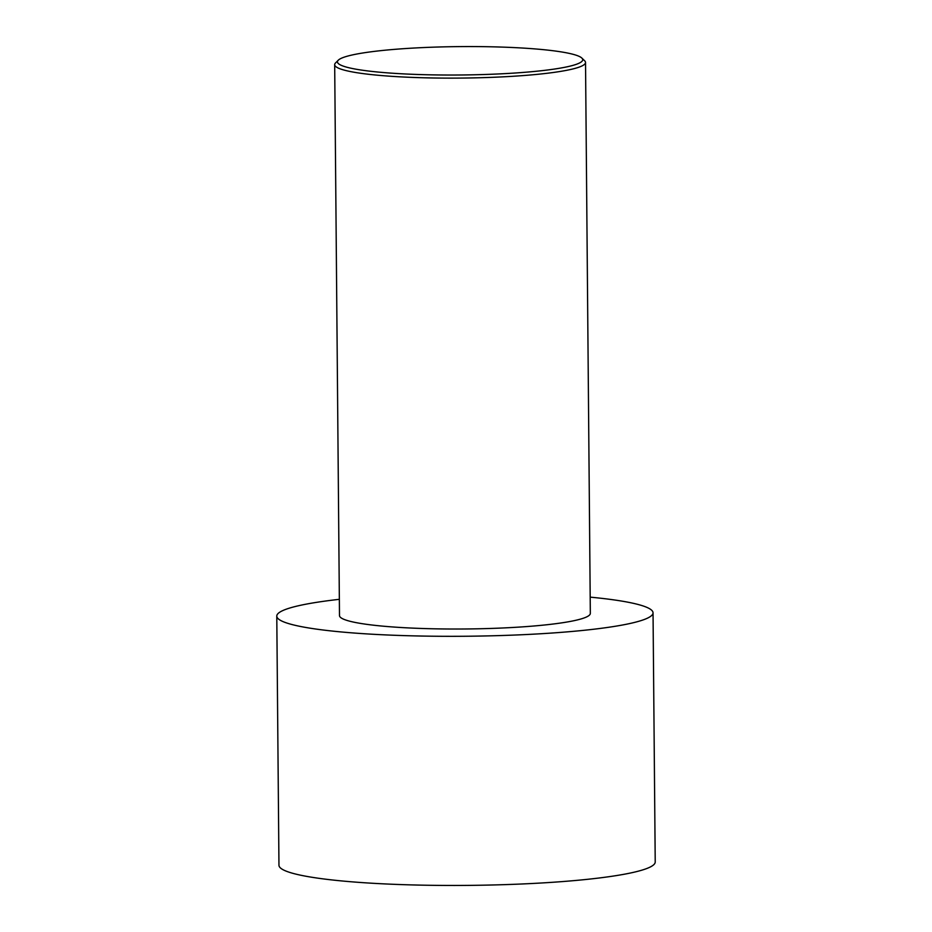 <?xml version="1.0" encoding="UTF-8"?>
<svg xmlns="http://www.w3.org/2000/svg" width="932" height="932" viewBox="0 0 932 932"><rect width="100%" height="100%" fill="white"/><g stroke="black" fill="none" stroke-linecap="round" stroke-linejoin="round"><path stroke-width="1.4" d="M590.189 597.144A188.136 21.785 179.5 0 1 653.041 612.825L655.219 861.972A188.136 21.785 179.5 0 1 467.282 885.4A188.136 21.785 179.5 0 1 278.959 865.257L276.781 616.11A188.136 21.785 179.5 0 1 298.263 605.8A188.136 21.785 179.5 0 1 339.353 599.323M653.041 612.825A188.136 21.785 179.5 0 1 465.103 636.253A188.136 21.785 179.5 0 1 276.781 616.11M338.269 60.207L335.532 62.957A125.424 14.516 -0.5 0 0 334.681 64.657A125.424 14.516 -0.5 0 0 430.2 77.927A125.424 14.516 -0.5 0 0 571.211 69.352A125.424 14.516 -0.5 0 0 585.529 62.467A125.424 14.516 -0.5 0 0 584.655 60.79L581.859 58.075A122.64 14.201 -0.5 0 0 459.954 46.6A122.64 14.201 -0.5 0 0 338.269 60.207A122.64 14.201 -0.5 0 0 423.943 74.676A122.64 14.201 -0.5 0 0 568.718 66.452A122.64 14.201 -0.5 0 0 581.859 58.075M585.529 62.467L590.329 613.373A125.424 14.516 179.5 0 1 465.045 628.984A125.424 14.516 179.5 0 1 339.493 615.563L334.681 64.657"/></g></svg>
